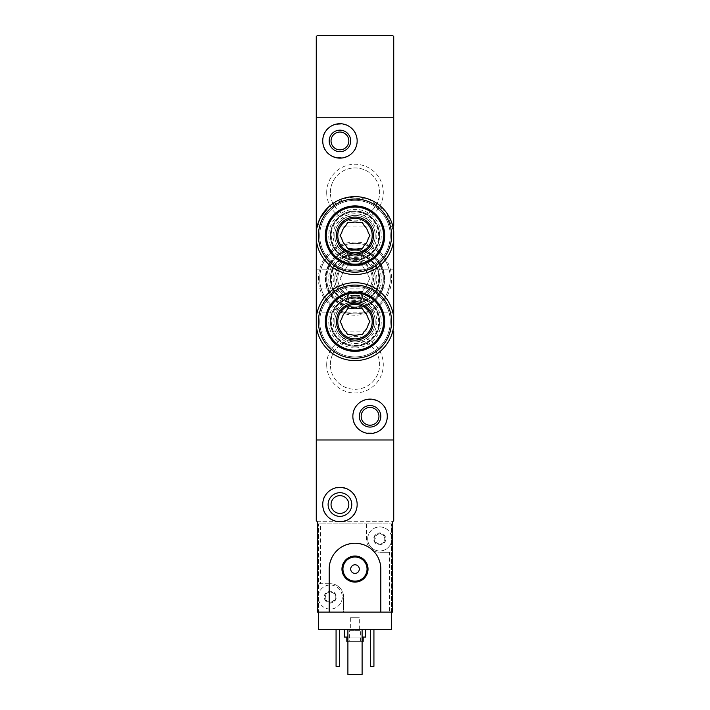 <?xml version="1.0" encoding="UTF-8"?>
<svg xmlns="http://www.w3.org/2000/svg" width="710" height="710" viewBox="0 0 710 710"><rect width="100%" height="100%" fill="white"/><g stroke="black" fill="none" stroke-linecap="round" stroke-linejoin="round"><path stroke-width="0.53" stroke-dasharray="3.55 2.66" d="M316.269 239.678C317.973 259.017 335.51 274.85 354.973 274.53C374.489 274.885 391.991 258.99 393.73 239.678L393.73 231.504L385.876 211.855L368.996 199.253L347.856 197.309L328.925 206.672M320.325 217.872L316.269 231.504M316.269 325.739C317.982 345.113 335.528 360.902 354.982 360.591C374.472 360.911 391.964 345.149 393.73 325.739L393.73 317.565C392.018 298.191 374.472 282.402 355.018 282.713C335.528 282.385 318.036 298.156 316.269 317.565M326.689 192.561A28.311 28.311 0 0 1 369.156 168.048A28.311 28.311 0 0 1 369.156 217.074A28.311 28.311 0 0 1 326.689 192.561M326.689 278.622A28.311 28.311 0 0 1 369.156 254.109A28.311 28.311 0 0 1 369.156 303.135A28.311 28.311 0 0 1 326.689 278.622M326.689 364.683A28.311 28.311 0 0 1 369.156 340.17A28.311 28.311 0 0 1 369.156 389.195A28.311 28.311 0 0 1 326.689 364.683M320.574 523.891L391.574 523.891L318.426 523.891L318.426 612.109L317.352 612.109L317.352 521.743L392.648 521.743L393.73 520.67L393.73 439.987L316.269 439.987L316.269 36.574L317.352 35.5L392.648 35.5L393.73 36.574L393.73 117.257L316.269 117.257L393.73 117.257L393.73 439.987L316.269 439.987L316.269 520.67L317.352 521.743L392.648 521.743L392.648 612.109L343.596 612.109L343.596 597.048A13.339 13.339 0 0 0 330.256 583.709A13.339 13.339 0 0 1 343.596 597.048L343.596 612.109L391.574 612.109L391.574 629.317L318.426 629.317L318.426 583.709L330.256 583.709L318.426 583.709L318.426 523.891L320.574 523.891L320.574 583.709M326.689 321.648A28.311 28.311 0 0 1 355 293.345A28.311 28.311 0 0 1 383.311 321.648A28.311 28.311 0 0 1 355 349.959A28.311 28.311 0 0 1 326.689 321.648M326.689 235.587A28.311 28.311 0 0 1 355 207.284A28.311 28.311 0 0 1 383.311 235.587A28.311 28.311 0 0 1 355 263.898A28.311 28.311 0 0 1 326.689 235.587M316.269 312.187L316.269 331.117L316.269 312.187L393.73 312.187L393.73 331.117L316.269 331.117M316.269 226.126L316.269 245.056L316.269 226.126L393.73 226.126L393.73 245.056L316.269 245.056M322.73 140.926C321.692 163.069 358.017 163.211 357.148 140.926C358.062 118.676 321.683 118.739 322.73 140.926M352.852 416.317C351.965 438.611 388.299 438.452 387.269 416.326C388.343 394.21 351.983 393.997 352.852 416.317M316.269 269.152L393.73 269.152L393.73 288.091L316.269 288.091L316.269 269.152L316.269 288.091M361.168 416.317A8.893 8.893 0 0 1 374.507 408.614A8.893 8.893 0 0 1 374.507 424.021A8.893 8.893 0 0 1 361.168 416.317M379.628 321.648A24.628 24.628 0 0 0 342.69 300.33A24.628 24.628 0 0 0 342.69 342.974A24.628 24.628 0 0 0 379.628 321.648A24.628 24.628 0 0 0 342.69 300.33A24.628 24.628 0 0 0 342.69 342.974A24.628 24.628 0 0 0 379.628 321.648M379.628 235.587A24.628 24.628 0 0 0 342.69 214.269A24.628 24.628 0 0 0 342.69 256.913A24.628 24.628 0 0 0 379.628 235.587A24.628 24.628 0 0 0 342.69 214.269A24.628 24.628 0 0 0 342.69 256.913A24.628 24.628 0 0 0 379.628 235.587M331.046 140.926A8.893 8.893 0 0 1 344.385 133.223A8.893 8.893 0 0 1 344.385 148.63A8.893 8.893 0 0 1 331.046 140.926M330.372 364.683A24.628 24.628 0 0 1 367.31 343.356A24.628 24.628 0 0 1 367.31 386.009A24.628 24.628 0 0 1 330.372 364.683A24.628 24.628 0 0 1 367.31 343.356A24.628 24.628 0 0 1 367.31 386.009A24.628 24.628 0 0 1 330.372 364.683M330.372 278.622A24.628 24.628 0 0 1 367.31 257.295A24.628 24.628 0 0 1 367.31 299.948A24.628 24.628 0 0 1 330.372 278.622A24.628 24.628 0 0 1 367.31 257.295A24.628 24.628 0 0 1 367.31 299.948A24.628 24.628 0 0 1 330.372 278.622M330.372 192.561A24.628 24.628 0 0 1 367.31 171.234A24.628 24.628 0 0 1 367.31 213.887A24.628 24.628 0 0 1 330.372 192.561A24.628 24.628 0 0 1 367.31 171.234A24.628 24.628 0 0 1 367.31 213.887A24.628 24.628 0 0 1 330.372 192.561M359.136 291.526A13.552 13.552 0 0 1 350.864 291.526A13.552 13.552 0 0 0 359.136 291.526L362.455 291.526L364.115 288.659A13.552 13.552 0 0 0 368.25 281.497A13.552 13.552 0 0 1 364.115 288.659L362.455 291.526L359.136 291.526M364.115 268.584A13.552 13.552 0 0 1 368.25 275.746A13.552 13.552 0 0 0 364.115 268.584L362.455 265.709L359.136 265.709A13.552 13.552 0 0 0 350.864 265.709A13.552 13.552 0 0 1 359.136 265.709L362.455 265.709L364.115 268.584M341.75 275.746A13.552 13.552 0 0 1 345.885 268.584A13.552 13.552 0 0 0 341.75 275.746L340.09 278.622L341.75 281.497A13.552 13.552 0 0 0 345.885 288.659L347.545 291.526L350.864 291.526L347.545 291.526L345.885 288.659A13.552 13.552 0 0 1 341.75 281.497L340.09 278.622L341.75 275.746M355 308.096A29.474 29.474 0 0 1 329.476 263.88A29.474 29.474 0 0 1 380.524 263.88A29.474 29.474 0 0 1 355 308.096A29.474 29.474 0 0 0 384.474 278.622A29.474 29.474 0 0 0 355 249.148A29.474 29.474 0 0 0 325.526 278.622A29.474 29.474 0 0 0 355 308.096M355 304.874A26.252 26.252 0 0 1 332.271 265.496A26.252 26.252 0 0 1 377.729 265.496A26.252 26.252 0 0 1 355 304.874M355 303.152A24.53 24.53 0 0 1 333.762 266.356A24.53 24.53 0 0 1 376.238 266.356A24.53 24.53 0 0 1 355 303.152A24.53 24.53 0 0 1 333.762 266.356A24.53 24.53 0 0 1 376.238 266.356A24.53 24.53 0 0 1 355 303.152A24.53 24.53 0 0 1 333.762 266.356A24.53 24.53 0 0 1 376.238 266.356A24.53 24.53 0 0 1 355 303.152A24.53 24.53 0 0 1 333.762 266.356A24.53 24.53 0 0 1 376.238 266.356A24.53 24.53 0 0 1 355 303.152M355 302.291A23.67 23.67 0 0 1 334.508 266.791A23.67 23.67 0 0 1 375.492 266.791A23.67 23.67 0 0 1 355 302.291M355 302.54A23.918 23.918 0 0 1 334.286 266.658A23.918 23.918 0 0 1 375.714 266.658A23.918 23.918 0 0 1 355 302.54M355 298.848A20.226 20.226 0 0 1 337.49 268.513A20.226 20.226 0 0 1 372.51 268.513A20.226 20.226 0 0 1 355 298.848A20.226 20.226 0 0 1 337.49 268.513A20.226 20.226 0 0 1 372.51 268.513A20.226 20.226 0 0 1 355 298.848A20.226 20.226 0 0 1 337.49 268.513A20.226 20.226 0 0 1 372.51 268.513A20.226 20.226 0 0 1 355 298.848M355 308.309A29.687 29.687 0 0 1 329.289 263.774A29.687 29.687 0 0 1 380.711 263.774A29.687 29.687 0 0 1 355 308.309A29.687 29.687 0 0 1 329.289 263.774A29.687 29.687 0 0 1 380.711 263.774A29.687 29.687 0 0 1 355 308.309A29.687 29.687 0 0 1 329.289 263.774A29.687 29.687 0 0 1 380.711 263.774A29.687 29.687 0 0 1 355 308.309M355 297.126A18.504 18.504 0 0 1 338.972 269.374A18.504 18.504 0 0 1 371.028 269.374A18.504 18.504 0 0 1 355 297.126M355 315.196A36.574 36.574 0 0 1 323.325 260.33A36.574 36.574 0 0 1 386.675 260.33A36.574 36.574 0 0 1 355 315.196A36.574 36.574 0 0 1 323.325 260.33A36.574 36.574 0 0 1 386.675 260.33A36.574 36.574 0 0 1 355 315.196A36.574 36.574 0 0 1 324.017 259.185A36.574 36.574 0 0 1 387.003 260.916A36.574 36.574 0 0 1 355 315.196A36.574 36.574 0 0 1 323.325 260.33A36.574 36.574 0 0 1 386.675 260.33A36.574 36.574 0 0 1 355 315.196M355 313.909A35.287 35.287 0 0 1 324.443 260.978A35.287 35.287 0 0 1 385.557 260.978A35.287 35.287 0 0 1 355 313.909A35.287 35.287 0 0 1 324.869 260.259A35.287 35.287 0 0 1 385.761 261.342A35.287 35.287 0 0 1 355 313.909A35.287 35.287 0 0 1 324.443 260.978A35.287 35.287 0 0 1 385.557 260.978A35.287 35.287 0 0 1 355 313.909A35.287 35.287 0 0 1 324.443 260.978A35.287 35.287 0 0 1 385.557 260.978A35.287 35.287 0 0 1 355 313.909M355 303.241A24.628 24.628 0 0 1 344.057 256.558A24.628 24.628 0 0 1 377.063 289.565A24.628 24.628 0 0 1 355 303.241M355 296.913A18.291 18.291 0 0 1 336.93 275.799A18.291 18.291 0 0 1 360.573 261.2A18.291 18.291 0 0 1 355 296.913M355 306.933A28.311 28.311 0 0 1 341.794 253.585A28.311 28.311 0 0 1 380.036 291.828A28.311 28.311 0 0 1 355 306.933A28.311 28.311 0 0 1 330.487 264.466A28.311 28.311 0 0 1 379.513 264.466A28.311 28.311 0 0 1 355 306.933M368.25 281.497L369.91 278.622L368.25 275.746L369.91 278.622L368.25 281.497M350.864 265.709L347.545 265.709L345.885 268.584L347.545 265.709L350.864 265.709M355 295.83A17.209 17.209 0 0 1 340.09 270.013A17.209 17.209 0 0 1 369.91 270.013A17.209 17.209 0 0 1 355 295.83A17.209 17.209 0 0 1 340.09 270.013A17.209 17.209 0 0 1 369.91 270.013A17.209 17.209 0 0 1 355 295.83A17.209 17.209 0 0 1 340.09 270.013A17.209 17.209 0 0 1 369.91 270.013A17.209 17.209 0 0 1 355 295.83M325.26 595.512L325.26 598.583A1.207 1.207 0 0 0 326.431 600.607L329.085 602.142A2.112 2.112 0 0 0 326.431 600.607L325.038 600.057A6.026 6.026 0 0 1 330.256 591.022A6.026 6.026 0 0 1 335.475 600.057A6.026 6.026 0 0 1 325.038 600.057L325.26 598.583A2.112 2.112 0 0 0 325.26 595.512L325.038 594.03L326.431 593.48A1.207 1.207 0 0 0 325.26 595.512M329.085 591.945L326.431 593.48A2.112 2.112 0 0 0 329.085 591.945L330.256 591.022L331.428 591.945A1.207 1.207 0 0 0 329.085 591.945M334.082 593.48L331.428 591.945A2.112 2.112 0 0 0 334.082 593.48L335.475 594.03L335.262 595.512A1.207 1.207 0 0 0 334.082 593.48M335.262 598.583L335.262 595.512A2.112 2.112 0 0 0 335.262 598.583L335.475 600.057L334.082 600.607A1.207 1.207 0 0 0 335.262 598.583M331.428 602.142L334.082 600.607A2.112 2.112 0 0 0 331.428 602.142L330.256 603.074L329.085 602.142A1.207 1.207 0 0 0 331.428 602.142M374.738 537.417L374.738 540.487A1.207 1.207 0 0 0 375.918 542.52L378.572 544.055A2.112 2.112 0 0 0 375.918 542.52L374.525 541.97A6.026 6.026 0 0 1 379.743 532.926A6.026 6.026 0 0 1 384.962 541.97A6.026 6.026 0 0 1 374.525 541.97L374.738 540.487A2.112 2.112 0 0 0 374.738 537.417L374.525 535.943L375.918 535.393A1.207 1.207 0 0 0 374.738 537.417M378.572 533.858L375.918 535.393A2.112 2.112 0 0 0 378.572 533.858L379.743 532.926L380.915 533.858A1.207 1.207 0 0 0 378.572 533.858M383.569 535.393L380.915 533.858A2.112 2.112 0 0 0 383.569 535.393L384.962 535.943L384.74 537.417A1.207 1.207 0 0 0 383.569 535.393M384.74 540.487L384.74 537.417A2.112 2.112 0 0 0 384.74 540.487L384.962 541.97L383.569 542.52A1.207 1.207 0 0 0 384.74 540.487M380.915 544.055L383.569 542.52A2.112 2.112 0 0 0 380.915 544.055L379.743 544.978L378.572 544.055A1.207 1.207 0 0 0 380.915 544.055M366.404 523.891L366.404 538.952A13.339 13.339 0 0 0 379.743 552.291A13.339 13.339 0 0 1 366.404 538.952L366.404 523.891M389.426 552.291L379.743 552.291L389.426 552.291L389.426 612.109M391.574 612.109L391.574 523.891L391.574 612.109L318.426 612.109M322.73 504.526C321.692 526.678 358.017 526.811 357.148 504.535C358.062 482.285 321.683 482.347 322.73 504.526M380.817 612.109L380.817 569.074C379.273 553.374 370.655 544.765 354.982 543.256C339.318 544.783 330.718 553.392 329.183 569.074L329.183 612.109M344.243 629.317L365.756 629.317L344.243 629.317M370.487 629.317L373.93 629.317L370.487 629.317L370.487 666.326L373.93 666.326L373.93 629.317M336.07 629.317L339.513 629.317L336.07 629.317L336.07 666.326L339.513 666.326L339.513 629.317M347.9 629.317L362.1 629.317L347.9 629.317L347.9 674.5L362.1 674.5L362.1 629.317M347.9 641.37L362.1 641.37M363.174 641.37L346.826 641.37M349.622 641.37L360.378 641.37L349.622 641.37L349.622 630.613L360.378 630.613L349.622 630.613L350.669 629.557L359.331 629.557L350.669 629.557L350.669 617.274L359.331 617.274L350.669 617.274M346.826 637.065L363.174 637.065L346.826 637.065M347.9 637.065L362.1 637.065M365.756 637.065L344.243 637.065M331.046 504.526A8.893 8.893 0 0 1 344.385 496.831A8.893 8.893 0 0 1 344.385 512.229A8.893 8.893 0 0 1 331.046 504.526M350.696 569.074A4.304 4.304 0 0 1 357.148 565.346A4.304 4.304 0 0 1 357.148 572.801A4.304 4.304 0 0 1 350.696 569.074M342.948 569.074A12.052 12.052 0 0 1 361.026 558.646A12.052 12.052 0 0 1 361.026 579.511A12.052 12.052 0 0 1 342.948 569.074M391.574 536.689A12.052 12.052 0 0 0 367.691 538.952A12.052 12.052 0 0 0 391.574 541.224A12.052 12.052 0 0 0 391.574 536.689M318.426 599.311A12.052 12.052 0 0 0 336.93 607.077A12.052 12.052 0 0 0 336.93 587.01A12.052 12.052 0 0 0 318.213 597.048A12.052 12.052 0 0 1 336.283 586.611A12.052 12.052 0 0 1 336.283 607.476A12.052 12.052 0 0 1 318.213 597.048A12.052 12.052 0 0 0 318.426 599.311M367.691 538.952A12.052 12.052 0 0 1 385.77 528.524A12.052 12.052 0 0 1 385.77 549.389A12.052 12.052 0 0 1 367.691 538.952M350.864 334.561A13.552 13.552 0 0 0 359.136 334.561L362.455 334.561L364.115 331.685A13.552 13.552 0 0 0 368.25 324.523L369.91 321.648L368.25 318.772A13.552 13.552 0 0 0 364.115 311.619L362.455 308.743L359.136 308.743A13.552 13.552 0 0 0 350.864 308.743L347.545 308.743L345.885 311.619A13.552 13.552 0 0 0 341.75 318.772L340.09 321.648L341.75 324.523A13.552 13.552 0 0 0 345.885 331.685L347.545 334.561L350.864 334.561M355 351.13A29.474 29.474 0 0 0 380.524 306.915A29.474 29.474 0 0 0 329.476 306.915A29.474 29.474 0 0 0 355 351.13A29.474 29.474 0 0 1 325.526 321.648A29.474 29.474 0 0 1 355 292.174A29.474 29.474 0 0 1 384.474 321.648A29.474 29.474 0 0 1 355 351.13M355 347.9A26.252 26.252 0 0 0 377.729 308.53A26.252 26.252 0 0 0 332.271 308.53A26.252 26.252 0 0 0 355 347.9M355 346.178A24.53 24.53 0 0 0 376.238 309.391A24.53 24.53 0 0 0 333.762 309.391A24.53 24.53 0 0 0 355 346.178A24.53 24.53 0 0 0 376.238 309.391A24.53 24.53 0 0 0 333.762 309.391A24.53 24.53 0 0 0 355 346.178A24.53 24.53 0 0 0 376.238 309.391A24.53 24.53 0 0 0 333.762 309.391A24.53 24.53 0 0 0 355 346.178A24.53 24.53 0 0 0 376.238 309.391A24.53 24.53 0 0 0 333.762 309.391A24.53 24.53 0 0 0 355 346.178M355 345.317A23.67 23.67 0 0 0 375.492 309.817A23.67 23.67 0 0 0 334.508 309.817A23.67 23.67 0 0 0 355 345.317M355 345.566A23.918 23.918 0 0 0 375.714 309.693A23.918 23.918 0 0 0 334.286 309.693A23.918 23.918 0 0 0 355 345.566M355 341.874A20.226 20.226 0 0 0 372.51 311.539A20.226 20.226 0 0 0 337.49 311.539A20.226 20.226 0 0 0 355 341.874A20.226 20.226 0 0 0 372.51 311.539A20.226 20.226 0 0 0 337.49 311.539A20.226 20.226 0 0 0 355 341.874A20.226 20.226 0 0 0 372.51 311.539A20.226 20.226 0 0 0 337.49 311.539A20.226 20.226 0 0 0 355 341.874M355 351.344A29.687 29.687 0 0 0 380.711 306.809A29.687 29.687 0 0 0 329.289 306.809A29.687 29.687 0 0 0 355 351.344M355 358.23A36.574 36.574 0 0 0 386.675 303.365A36.574 36.574 0 0 0 323.325 303.365A36.574 36.574 0 0 0 355 358.23A36.574 36.574 0 0 0 386.675 303.365A36.574 36.574 0 0 0 323.325 303.365A36.574 36.574 0 0 0 355 358.23A36.574 36.574 0 0 0 386.675 303.365A36.574 36.574 0 0 0 323.325 303.365A36.574 36.574 0 0 0 355 358.23M355 356.935A35.287 35.287 0 0 0 385.557 304.013A35.287 35.287 0 0 0 324.443 304.013A35.287 35.287 0 0 0 355 356.935A35.287 35.287 0 0 0 385.557 304.013A35.287 35.287 0 0 0 324.443 304.013A35.287 35.287 0 0 0 355 356.935A35.287 35.287 0 0 0 385.557 304.013A35.287 35.287 0 0 0 324.443 304.013A35.287 35.287 0 0 0 355 356.935A35.287 35.287 0 0 0 385.557 304.013A35.287 35.287 0 0 0 324.443 304.013A35.287 35.287 0 0 0 355 356.935M355 346.276A24.628 24.628 0 0 0 376.327 309.338A24.628 24.628 0 0 0 333.673 309.338A24.628 24.628 0 0 0 355 346.276M355 339.939A18.291 18.291 0 0 0 373.07 318.825A18.291 18.291 0 0 0 349.427 304.235A18.291 18.291 0 0 0 355 339.939M355 349.959A28.311 28.311 0 0 0 379.513 307.501A28.311 28.311 0 0 0 330.487 307.501A28.311 28.311 0 0 0 355 349.959A28.311 28.311 0 0 0 379.513 307.501A28.311 28.311 0 0 0 330.487 307.501A28.311 28.311 0 0 0 355 349.959M355 338.865A17.209 17.209 0 0 0 369.91 313.048A17.209 17.209 0 0 0 340.09 313.048A17.209 17.209 0 0 0 355 338.865M350.864 248.5A13.552 13.552 0 0 0 359.136 248.5L362.455 248.5L364.115 245.624A13.552 13.552 0 0 0 368.25 238.462L369.91 235.587L368.25 232.711A13.552 13.552 0 0 0 364.115 225.558L362.455 222.683L359.136 222.683A13.552 13.552 0 0 0 350.864 222.683L347.545 222.683L345.885 225.558A13.552 13.552 0 0 0 341.75 232.711L340.09 235.587L341.75 238.462A13.552 13.552 0 0 0 345.885 245.624L347.545 248.5L350.864 248.5M355 265.07A29.474 29.474 0 0 0 380.524 220.854A29.474 29.474 0 0 0 329.476 220.854A29.474 29.474 0 0 0 355 265.07A29.474 29.474 0 0 1 325.526 235.587A29.474 29.474 0 0 1 355 206.113A29.474 29.474 0 0 1 384.474 235.587A29.474 29.474 0 0 1 355 265.07M355 261.839A26.252 26.252 0 0 0 377.729 222.47A26.252 26.252 0 0 0 332.271 222.47A26.252 26.252 0 0 0 355 261.839M355 260.117A24.53 24.53 0 0 0 376.238 223.33A24.53 24.53 0 0 0 333.762 223.33A24.53 24.53 0 0 0 355 260.117A24.53 24.53 0 0 0 376.238 223.33A24.53 24.53 0 0 0 333.762 223.33A24.53 24.53 0 0 0 355 260.117A24.53 24.53 0 0 0 376.238 223.33A24.53 24.53 0 0 0 333.762 223.33A24.53 24.53 0 0 0 355 260.117A24.53 24.53 0 0 0 376.238 223.33A24.53 24.53 0 0 0 333.762 223.33A24.53 24.53 0 0 0 355 260.117M355 259.257A23.67 23.67 0 0 0 375.492 223.756A23.67 23.67 0 0 0 334.508 223.756A23.67 23.67 0 0 0 355 259.257M355 259.514A23.918 23.918 0 0 0 375.714 223.632A23.918 23.918 0 0 0 334.286 223.632A23.918 23.918 0 0 0 355 259.514M355 255.813A20.226 20.226 0 0 0 372.51 225.478A20.226 20.226 0 0 0 337.49 225.478A20.226 20.226 0 0 0 355 255.813A20.226 20.226 0 0 0 372.51 225.478A20.226 20.226 0 0 0 337.49 225.478A20.226 20.226 0 0 0 355 255.813A20.226 20.226 0 0 0 372.51 225.478A20.226 20.226 0 0 0 337.49 225.478A20.226 20.226 0 0 0 355 255.813M355 265.283A29.687 29.687 0 0 0 380.711 220.748A29.687 29.687 0 0 0 329.289 220.748A29.687 29.687 0 0 0 355 265.283M355 272.17A36.574 36.574 0 0 0 386.675 217.304A36.574 36.574 0 0 0 323.325 217.304A36.574 36.574 0 0 0 355 272.17A36.574 36.574 0 0 0 386.675 217.304A36.574 36.574 0 0 0 323.325 217.304A36.574 36.574 0 0 0 355 272.17A36.574 36.574 0 0 0 386.675 217.304A36.574 36.574 0 0 0 323.325 217.304A36.574 36.574 0 0 0 355 272.17M355 270.874A35.287 35.287 0 0 0 385.557 217.952A35.287 35.287 0 0 0 324.443 217.952A35.287 35.287 0 0 0 355 270.874A35.287 35.287 0 0 0 385.557 217.952A35.287 35.287 0 0 0 324.443 217.952A35.287 35.287 0 0 0 355 270.874A35.287 35.287 0 0 0 385.557 217.952A35.287 35.287 0 0 0 324.443 217.952A35.287 35.287 0 0 0 355 270.874A35.287 35.287 0 0 0 385.557 217.952A35.287 35.287 0 0 0 324.443 217.952A35.287 35.287 0 0 0 355 270.874M355 260.215A24.628 24.628 0 0 0 376.327 223.277A24.628 24.628 0 0 0 333.673 223.277A24.628 24.628 0 0 0 355 260.215M355 253.878A18.291 18.291 0 0 0 373.07 232.765A18.291 18.291 0 0 0 349.427 218.174A18.291 18.291 0 0 0 355 253.878M355 263.898A28.311 28.311 0 0 0 379.513 221.44A28.311 28.311 0 0 0 330.487 221.44A28.311 28.311 0 0 0 355 263.898A28.311 28.311 0 0 0 379.513 221.44A28.311 28.311 0 0 0 330.487 221.44A28.311 28.311 0 0 0 355 263.898M355 252.804A17.209 17.209 0 0 0 369.91 226.987A17.209 17.209 0 0 0 340.09 226.987A17.209 17.209 0 0 0 355 252.804M355 300.463A21.841 21.841 0 0 1 336.087 267.705A21.841 21.841 0 0 1 373.913 267.705A21.841 21.841 0 0 1 355 300.463M355 307.599A28.977 28.977 0 0 1 329.901 264.129A28.977 28.977 0 0 1 380.098 264.129A28.977 28.977 0 0 1 355 307.599M355 343.489A21.841 21.841 0 0 0 373.913 310.731A21.841 21.841 0 0 0 336.087 310.731A21.841 21.841 0 0 0 355 343.489M355 257.428A21.841 21.841 0 0 0 373.913 224.671A21.841 21.841 0 0 0 336.087 224.671A21.841 21.841 0 0 0 355 257.428M360.378 641.37L360.378 630.613L359.331 629.557L359.331 617.274"/><path stroke-width="1.06" d="M393.73 245.056L393.73 239.678A38.944 38.944 0 0 1 316.269 239.678L316.269 231.504A38.944 38.944 0 0 1 393.73 231.504L393.73 325.739A38.944 38.944 0 0 1 316.269 325.739L316.269 317.565A38.944 38.944 0 0 1 393.73 317.565L393.73 312.187M328.925 206.672L320.325 217.872M393.73 331.117L393.73 520.67L392.648 521.743L392.648 612.109L380.817 612.109L380.817 569.074A25.817 25.817 0 0 0 355 543.256A25.817 25.817 0 0 0 329.183 569.074L329.183 612.109L317.352 612.109L317.352 521.743L316.269 520.67L316.269 439.987L393.73 439.987L316.269 439.987L316.269 325.739M316.269 231.504L316.269 117.257L393.73 117.257L393.73 226.126M316.269 239.678L316.269 317.565M393.73 288.091L393.73 269.152M352.852 416.317A17.209 17.209 0 0 1 378.67 401.416A17.209 17.209 0 0 1 378.67 431.227A17.209 17.209 0 0 1 352.852 416.317M359.304 416.317A10.756 10.756 0 0 1 375.439 406.999A10.756 10.756 0 0 1 375.439 425.636A10.756 10.756 0 0 1 359.304 416.317M361.168 416.317A8.893 8.893 0 0 1 374.507 408.614A8.893 8.893 0 0 1 374.507 424.021A8.893 8.893 0 0 1 361.168 416.317M322.73 140.926A17.209 17.209 0 0 1 348.548 126.016A17.209 17.209 0 0 1 348.548 155.827A17.209 17.209 0 0 1 322.73 140.926M329.183 140.926A10.756 10.756 0 0 1 345.317 131.607A10.756 10.756 0 0 1 345.317 150.245A10.756 10.756 0 0 1 329.183 140.926M331.046 140.926A8.893 8.893 0 0 1 344.385 133.223A8.893 8.893 0 0 1 344.385 148.63A8.893 8.893 0 0 1 331.046 140.926M391.574 612.109L391.574 629.317L318.426 629.317L318.426 612.109M346.826 637.065L346.826 641.37L347.9 641.37M362.1 641.37L363.174 641.37L363.174 637.065M344.243 629.317L344.243 637.065L347.9 637.065M362.1 637.065L365.756 637.065L365.756 629.317M373.93 629.317L373.93 666.326L370.487 666.326L370.487 629.317M339.513 629.317L339.513 666.326L336.07 666.326L336.07 629.317M322.73 504.526A17.209 17.209 0 0 1 348.548 489.625A17.209 17.209 0 0 1 348.548 519.436A17.209 17.209 0 0 1 322.73 504.526M328.109 504.526A11.83 11.83 0 0 1 345.859 494.284A11.83 11.83 0 0 1 345.859 514.777A11.83 11.83 0 0 1 328.109 504.526M331.046 504.526A8.893 8.893 0 0 1 344.385 496.831A8.893 8.893 0 0 1 344.385 512.229A8.893 8.893 0 0 1 331.046 504.526M362.1 629.317L362.1 674.5L347.9 674.5L347.9 629.317M329.183 612.109L380.817 612.109M341.954 569.074A13.046 13.046 0 0 1 361.523 557.785A13.046 13.046 0 0 1 361.523 580.372A13.046 13.046 0 0 1 341.954 569.074M350.696 569.074A4.304 4.304 0 0 1 357.148 565.346A4.304 4.304 0 0 1 357.148 572.801A4.304 4.304 0 0 1 350.696 569.074M342.948 569.074A12.052 12.052 0 0 1 361.026 558.646A12.052 12.052 0 0 1 361.026 579.511A12.052 12.052 0 0 1 342.948 569.074M393.73 36.574L392.648 35.5L317.352 35.5L316.269 36.574L316.269 117.257L393.73 117.257L393.73 36.574M350.864 334.561A13.552 13.552 0 0 0 359.136 334.561L362.455 334.561L364.115 331.685A13.552 13.552 0 0 0 368.25 324.523L369.91 321.648L368.25 318.772A13.552 13.552 0 0 0 364.115 311.619L362.455 308.743L359.136 308.743A13.552 13.552 0 0 0 350.864 308.743L347.545 308.743L345.885 311.619A13.552 13.552 0 0 0 341.75 318.772L340.09 321.648L341.75 324.523A13.552 13.552 0 0 0 345.885 331.685L347.545 334.561L350.864 334.561M355 351.344A29.687 29.687 0 0 0 380.711 306.809A29.687 29.687 0 0 0 329.289 306.809A29.687 29.687 0 0 0 355 351.344A29.687 29.687 0 0 0 380.711 306.809A29.687 29.687 0 0 0 329.289 306.809A29.687 29.687 0 0 0 355 351.344M355 340.152A18.504 18.504 0 0 0 371.028 312.4A18.504 18.504 0 0 0 338.972 312.4A18.504 18.504 0 0 0 355 340.152M355 358.23A36.574 36.574 0 0 0 386.675 303.365A36.574 36.574 0 0 0 323.325 303.365A36.574 36.574 0 0 0 355 358.23M355 338.865A17.209 17.209 0 0 0 369.91 313.048A17.209 17.209 0 0 0 340.09 313.048A17.209 17.209 0 0 0 355 338.865A17.209 17.209 0 0 0 369.91 313.048A17.209 17.209 0 0 0 340.09 313.048A17.209 17.209 0 0 0 355 338.865M350.864 248.5A13.552 13.552 0 0 0 359.136 248.5L362.455 248.5L364.115 245.624A13.552 13.552 0 0 0 368.25 238.462L369.91 235.587L368.25 232.711A13.552 13.552 0 0 0 364.115 225.558L362.455 222.683L359.136 222.683A13.552 13.552 0 0 0 350.864 222.683L347.545 222.683L345.885 225.558A13.552 13.552 0 0 0 341.75 232.711L340.09 235.587L341.75 238.462A13.552 13.552 0 0 0 345.885 245.624L347.545 248.5L350.864 248.5M355 265.283A29.687 29.687 0 0 0 380.711 220.748A29.687 29.687 0 0 0 329.289 220.748A29.687 29.687 0 0 0 355 265.283A29.687 29.687 0 0 0 380.711 220.748A29.687 29.687 0 0 0 329.289 220.748A29.687 29.687 0 0 0 355 265.283M355 254.091A18.504 18.504 0 0 0 371.028 226.339A18.504 18.504 0 0 0 338.972 226.339A18.504 18.504 0 0 0 355 254.091M355 272.17A36.574 36.574 0 0 0 386.675 217.304A36.574 36.574 0 0 0 323.325 217.304A36.574 36.574 0 0 0 355 272.17M355 252.804A17.209 17.209 0 0 0 369.91 226.987A17.209 17.209 0 0 0 340.09 226.987A17.209 17.209 0 0 0 355 252.804A17.209 17.209 0 0 0 369.91 226.987A17.209 17.209 0 0 0 340.09 226.987A17.209 17.209 0 0 0 355 252.804M355 350.633A28.977 28.977 0 0 0 380.098 307.164A28.977 28.977 0 0 0 329.901 307.164A28.977 28.977 0 0 0 355 350.633M355 264.573A28.977 28.977 0 0 0 380.098 221.103A28.977 28.977 0 0 0 329.901 221.103A28.977 28.977 0 0 0 355 264.573"/></g></svg>

